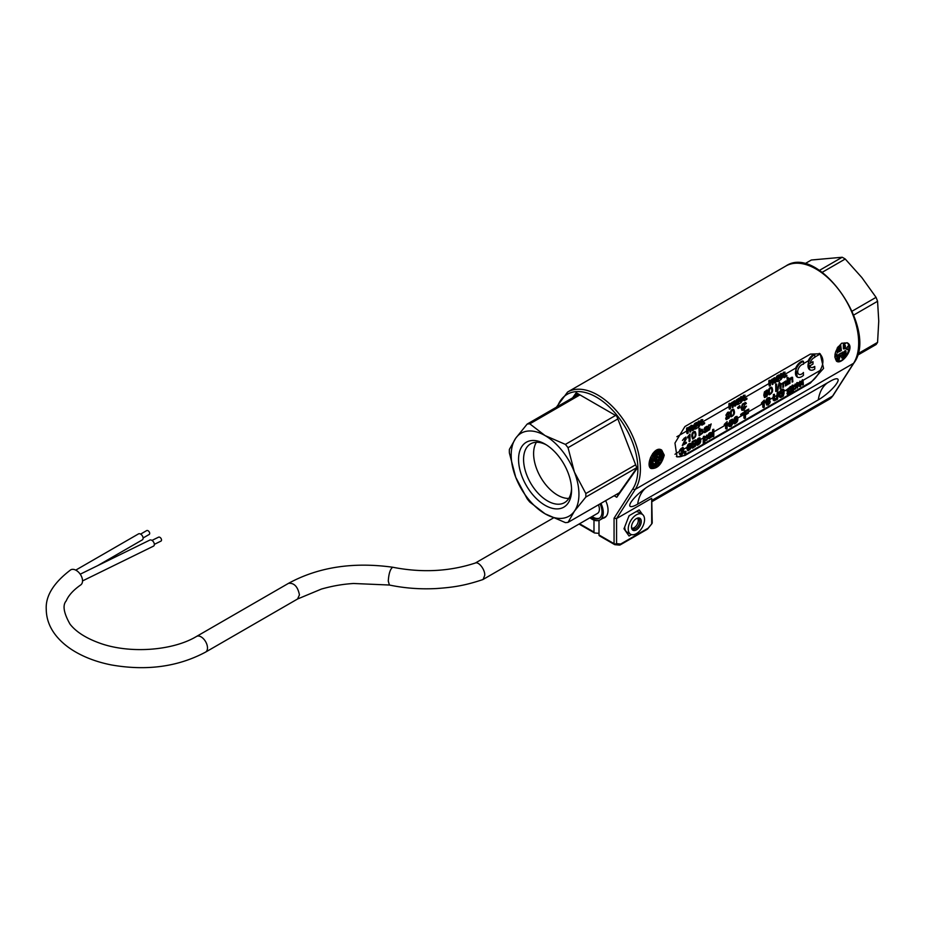 <?xml version="1.0" encoding="UTF-8"?>
<svg xmlns="http://www.w3.org/2000/svg" width="925" height="925" viewBox="0 0 925 925"><rect width="100%" height="100%" fill="white"/><g stroke="black" fill="none" stroke-linecap="round" stroke-linejoin="round"><path stroke-width="1.39" d="M589.93 517.757A15.968 9.215 -120 0 0 599.967 519.954A15.968 9.215 -120 0 0 600.949 503.373M602.788 518.324A16.326 9.423 -120 0 0 604.661 517.653A16.326 9.423 -120 0 0 605.644 500.668M616.663 494.308L618.224 495.21M614.154 495.754L616.778 497.268L637.059 468.42L616.778 416.146L576.217 392.732L572.633 397.831M577.281 393.345L575.142 396.386M591.04 517.121A14.187 8.198 -120 0 0 599.076 518.416A14.187 8.198 -120 0 0 600.048 503.894M599.562 518.104A14.187 8.198 60 0 1 592.046 516.543M579.559 523.747L593.989 532.072L593.989 520.116M593.989 532.072A1.769 1.029 120 0 0 594.359 532.893A1.769 1.029 120 0 0 594.613 532.973L598.718 533.332A1.769 1.029 120 0 0 599.007 533.309M652.218 500.217L832.581 396.073A1.769 1.387 32.6 0 0 832.974 395.715L829.332 399.242A26.605 15.367 -120 0 0 832.581 396.073L853.555 363.317L635.29 489.337A1.769 1.387 32.6 0 1 632.931 488.735L614.061 518.208L616.57 518.567L635.29 489.337A60.322 34.826 -120 0 0 623.23 419.488A60.322 34.826 -120 0 0 567.592 392.038L556.376 407.22M614.686 544.559A1.769 1.399 -84.9 0 0 616.57 543.669A1.769 1.029 180 0 1 614.061 543.669A1.769 1.029 120 0 0 614.431 544.478A1.769 1.029 120 0 0 614.686 544.559M620.675 544.027A1.769 1.399 95.1 0 1 619.253 545.068A1.769 1.769 0 0 0 620.305 544.837A1.769 1.029 -120 0 0 620.675 544.027L647.593 528.487A1.769 1.029 60 0 1 647.222 529.297A1.769 1.769 0 0 0 647.72 528.869L651.824 523.77A1.769 1.769 0 0 0 652.218 522.66A1.769 1.029 180 0 1 651.697 523.388L651.697 498.286L616.57 518.567L616.57 543.669L620.675 544.027M647.535 528.903L651.824 523.77M652.218 522.66L651.697 498.286M631.497 534.592L629.058 536.003L623.993 528.788L629.058 515.722L639.198 509.86L642.378 514.393M642.158 514.254A11.528 6.66 120 0 0 633.267 517.341A11.528 6.66 120 0 0 628.237 528.938A11.528 6.66 120 0 0 630.619 534.222A11.528 6.66 120 0 0 642.158 527.562A11.528 6.66 120 0 0 642.158 514.254L638.643 512.219A11.528 6.66 120 0 0 636.018 511.71M629.74 515.329A11.528 6.66 120 0 0 628.792 516.416M624.722 526.903A11.528 6.66 120 0 0 624.722 526.915A11.528 6.66 120 0 0 627.115 532.199L630.619 534.222M641.279 521.411A6.914 3.989 -60 0 1 636.388 529.886A6.914 3.989 -60 0 1 631.497 527.065A6.914 3.989 -60 0 1 636.388 518.59A6.914 3.989 -60 0 1 641.279 521.411M635.995 518.832A5.851 3.376 -60 0 1 638.562 518.728A5.851 3.376 -60 0 1 639.776 521.411A5.851 3.376 -60 0 1 637.221 527.296A5.851 3.376 -60 0 1 632.712 528.869A5.851 3.376 -60 0 1 631.509 526.602M632.053 528.268A5.851 3.376 120 0 0 637.059 524.625A5.851 3.376 120 0 0 637.718 518.462M599.631 535.864A1.769 1.029 -60 0 1 599.377 535.783A1.769 1.029 -60 0 1 599.007 534.974L599.007 520.393M637.66 504.16L818.301 399.866A17.737 4.151 -39.8 0 0 837.09 382.858A17.737 4.151 -39.8 0 0 832.442 380.071A17.737 4.151 -39.8 0 0 830.211 381.25L649.57 485.544A17.737 4.151 -39.8 0 0 631.879 500.934A17.737 4.151 -39.8 0 0 631.59 501.327A17.737 4.151 -39.8 0 0 637.66 504.16A53.222 30.733 -120 0 1 645.581 488.123M827.586 382.777A53.222 30.733 -120 0 0 818.301 399.866M841.704 343.221C834.917 350.089 833.252 356.125 836.72 361.317C842.143 365.19 855.66 346.944 847.358 342.886L841.704 343.221M664.243 455.135L661.699 450.07C654.044 444.913 644.991 465.749 651.061 468.512C657.282 468.917 661.676 464.466 664.243 455.135M810.381 383.077L823.574 368.404L820.197 353.778L810.381 354.102L684.928 426.529L674.961 443.063L677.019 456.927L684.928 455.505L810.381 383.077L809.757 382.719A17.737 10.244 120 0 0 820.082 370.497C823.84 363.803 823.84 358.31 820.082 354.044A17.737 10.244 120 0 0 819.319 353.338M676.36 456.453A17.737 10.244 120 0 0 684.315 455.135L703.902 443.827M685.136 453.863L685.61 452.579L684.431 452.383L684.431 451.412L686.038 451.354L685.332 454.117L684.384 453.423L684.858 452.14M685.332 454.117L684.384 453.423M803.189 380.244L820.082 370.497M802.599 385.031L802.518 381.135L801.802 381.042L800.715 383.17L800.715 386.118L799.963 386.558L799.963 383.251L799.177 382.568L797.327 388.072L797.327 382.996L797.997 382.615L797.997 383.32L802.993 380.036L803.351 384.603L801.848 384.603L801.836 381.031M799.963 386.558L799.212 386.118L799.2 382.626M797.327 388.072L796.575 387.644L796.575 384.06A57.662 33.288 -120 0 0 796.783 382.684L797.997 382.615M795.939 384.43L796.575 384.06M792.563 392.767L791.812 392.327L791.812 386.812A57.662 33.288 -120 0 0 792.02 385.436L792.702 385.043L793.245 386.026L795.546 384.257L796.437 386.014L795.465 388.916L793.315 389.853L793.315 392.327L792.563 392.767L792.563 385.748L793.245 385.355M786.921 393.622L788.401 393.749C789.707 394.328 790.47 393.483 790.69 391.252L788.169 392.79L787.753 389.703L791.442 386.396C792.517 389.02 790.308 397.403 787.672 394.062L788.042 394.963L786.921 393.622L788.597 394.142M788.308 393.703L789.719 392.454M788.169 392.79L787.279 392.258L786.897 389.645L782.804 392.015L783.521 392.454M779.474 396.964L778.815 395.657L779.567 395.137L781.186 396.478L783.452 394.79L783.394 393.564L780.654 394.038L779.798 393.009L781.937 389.841L783.926 389.668L784.227 390.604L782.897 390.789M780.434 396.039L782.18 395.079L782.862 393.518M778.48 394.512L779.844 393.726M774.248 400.826L773.658 394.732L774.468 394.27L774.618 399.577L776.017 399.669L777.289 398.467L777.671 392.42L778.48 391.957L777.509 399.242L774.248 400.826L773.138 399.97L772.907 397.727L769.23 399.854M766.883 405.127L765.426 402.051L764.281 402.71M747.978 412.122L762.027 404.005L764.281 400.12L764.281 407.15L763.53 407.59L762.778 407.15L762.778 403.578A57.662 33.288 -120 0 0 762.859 403.057M763.53 407.59L763.53 402.109L762.778 403.578M744.671 418.482L743.908 418.042L743.908 414.469A57.662 33.288 -120 0 0 744.324 411.278L748.799 409.093L748.799 409.925L745.469 411.845L745.469 414.007L748.348 412.342L748.348 413.174L745.469 414.839L745.469 418.019L744.671 418.482L744.671 411.475L748.799 409.093M737.745 418.031L743.908 414.469M734.485 423.881L733.791 421.303C733.837 418.135 734.924 416.504 737.052 416.412C738.612 419.823 737.757 422.309 734.485 423.881L732.623 420.991M729.548 426.679L729.744 420.586L732.357 419.141L732.797 420.135L731.895 422.054L733.051 423.176L731.039 426.471L728.796 426.252L728.264 425.049L728.958 423.107L727.108 424.17M713.811 431.848L724.842 425.477L727.108 421.592L727.108 428.622L725.605 428.622L725.605 425.038A57.662 33.288 -120 0 0 725.686 424.517M724.865 425.465L725.605 425.038M713.059 436.727L712.308 436.299L712.308 432.715A57.662 33.288 -120 0 0 712.516 431.339L713.811 431.212L713.811 436.288L713.059 436.727L712.516 431.339M709.949 434.079L711.267 434.126L710.296 433.848L709.429 435.305L711.88 435.016L711.949 436.681L709.059 438.739L707.868 437.502M709.371 434.831L711.88 435.016M707.729 437.421L708.457 436.866L709.567 437.872L711.14 436.982L711.279 435.987L709.255 436.357L708.608 435.571L710.238 433.166L711.753 432.935L711.267 434.126M709.232 437.421L710.62 436.045M708.908 436.288L707.382 435.559M704.006 443.884L703.254 443.457L703.254 437.941A57.662 33.288 -120 0 0 703.462 436.565L704.145 436.172L704.688 437.143L707.255 435.478L707.879 437.143L706.92 440.046L704.757 440.982L704.757 443.457L704.006 443.884L704.006 436.877L704.688 436.484M700.63 439.456L703.254 437.941M696.675 444.902L695.924 442.173L695.045 442.682M692.443 448.128L691.16 446.671L691.946 446.151L693.877 447.203L695.172 444.752L694.802 443.792L693.877 443.931L692.062 445.549L692.652 441.607L695.681 439.849L695.681 440.67L693.241 442.081L692.918 444.15L695.427 442.902L695.484 446.139L692.524 448.163L691.16 446.671M692.779 446.914L694.051 445.769L694.34 443.734M692.062 445.549L691.31 445.11L692.305 441.398L695.681 439.849M687.853 450.799L687.159 448.232C687.159 445.226 688.246 443.595 690.42 443.329C691.981 446.74 691.137 449.226 687.853 450.799L686.408 447.665L683.552 449.319M679.806 454.545L679.274 453.516L680.025 452.972L681.205 454.198L682.87 453.146L682.893 451.111L681.505 451.631L681.586 450.833C683.193 447.943 682.951 447.746 680.858 450.255L679.586 450.232L682.904 447.261M680.881 453.793L682.43 451.065M681.505 451.631L680.835 450.394M674.984 454.267L680.904 450.44L681.586 450.833C683.193 447.943 682.951 447.746 680.858 450.255M704.757 443.329L788.412 395.033M790.459 393.853L792.459 392.697M793.315 392.212L809.757 382.719M676.903 436.704L686.616 431.096L686.616 428.125L687.287 427.743L688.038 428.888L692.004 425.778L693.022 425.604L693.38 426.691L693.38 430.16L692.154 430.322L691.865 426.598M687.287 428.46L689.622 426.691L690.628 427.454M689.946 426.876L691.253 425.338L693.022 425.604M693.38 427.188L694.444 425.939M695.184 425.338L696.606 423.858M694.363 425.974L696.375 423.257L698.051 423.407L698.329 427.304L695.762 428.899L694.629 429.142L694.386 427.558L697.346 424.656C696.814 423.349 696.062 423.685 695.103 425.662L693.611 425.535L694.606 423.581L696.548 422.436L697.277 422.875M698.097 424.471L699.612 423.06L698.121 421.488L699.046 420.944L700.792 422.563L702.803 419.649L701.289 422.968L702.896 424.667L701.52 424.922M700.04 422.124L701.127 419.742L702.803 419.649M701.497 422.505L728.935 406.665L728.935 403.693L729.605 403.3L730.357 404.456L735.352 401.172L735.699 405.728L734.485 405.89L734.184 402.167M729.605 404.017L732.195 402.583M732.265 402.444L734.589 400.745L735.352 401.172M735.699 402.757L736.763 401.508M737.503 400.907L738.925 399.427M736.682 401.542L738.693 398.825L740.382 398.964L740.647 402.872L738.092 404.456L736.936 404.699L736.705 403.127L739.676 400.224C739.133 398.918 738.381 399.253 737.422 401.23L735.93 401.103L736.265 400.051L739.329 398.051M740.416 400.039L741.942 398.629L740.439 397.045L741.364 396.513L743.122 398.12L745.122 395.218L743.607 398.525L745.215 400.236L743.839 400.49M742.37 397.692L743.446 395.31L745.122 395.218M743.816 398.074L768.883 383.597L768.883 380.626L769.554 380.233L770.305 381.389L775.3 378.105L775.659 382.661L774.433 382.823L774.144 379.088M769.554 380.95L772.155 379.516M772.213 379.377L774.549 377.678L775.3 378.105M775.659 379.689L776.711 378.441M777.462 377.839L778.873 376.359M776.642 378.464L778.653 375.758L780.33 375.897L780.596 379.805L778.041 381.389L776.884 381.632L776.665 380.059L779.625 377.157C779.081 375.851 778.33 376.186 777.382 378.163L775.89 378.036L776.884 376.082L778.827 374.937L779.555 375.377M780.365 376.972L781.891 375.562L780.388 373.978L781.313 373.446L783.07 375.064L785.071 372.151L783.567 375.469L785.175 377.169L783.787 377.423M782.319 374.625L783.406 372.243L785.071 372.151M783.776 375.007L795.673 368.127A8.868 5.122 120 0 1 802.727 360.993L803.478 361.421A8.868 5.122 120 0 0 796.332 368.809A8.868 5.122 120 0 0 797.292 377.076A8.868 5.122 120 0 0 803.478 375.33L803.362 372.474M803.478 363.629L808.219 360.889A8.868 5.122 -60 0 1 814.012 354.206L814.763 354.645L814.763 357.42A5.677 3.272 120 0 0 810.022 363.444L813.006 361.721L810.15 362.901M814.763 357.108L820.082 354.044M799.755 381.227L800.599 381.886M791.442 386.396L790.759 386.789M790.216 386.477A57.662 33.288 -120 0 1 790.135 387.043L786.897 389.645M783.452 391.113L783.024 390.373L781.972 390.651L780.584 392.501L784.157 392.709L783.336 396.004L780.769 397.472L778.815 395.657M783.683 390.281C783.972 386.407 776.861 393.287 780.064 393.599M773.658 394.732L772.907 397.727M778.48 391.957L777.335 392.223L776.538 398.039L774.595 399.507M774.468 394.27L773.323 394.536M774.468 396.825L776.919 395.414M769.6 398.201C767.935 396.952 766.548 398.236 765.426 402.051M769.161 399.889L770.224 401.462L769.97 402.826L768.305 404.953L766.767 405.046L766.178 402.78L766.837 399.45L768.374 397.762L769.565 397.542L770.109 398.502L768.837 398.698M769.057 398.409L769.369 398.999C767.993 398.178 767.183 399.184 766.929 402.017L768.409 400.236L769.658 400.109M737.052 416.423L733.039 420.748M732.357 419.141L728.958 422.586L729.605 422.979M711.29 433.154C710.308 432.044 709.163 432.761 707.856 435.282M696.675 442.728C696.722 439.56 697.808 437.93 699.947 437.849C701.497 441.26 700.641 443.746 697.369 445.307L696.675 442.728M699.936 437.849L695.924 442.173M690.42 443.341L686.408 447.665M680.106 450.533L680.731 448.833L682.858 447.376L683.725 448.452L682.893 450.359L684.038 451.423L681.968 454.799L680.627 455.019L679.274 453.516M775.948 379.516L776.884 381.632M779.44 376.325L779.625 377.157L778.873 376.718M774.907 383.1L774.688 379.03L773.335 379.921L773.022 384.187L772.271 384.615L771.508 380.614M773.022 381.216L774.156 380.557M772.271 384.615L772.271 381.32L771.485 380.626L770.513 381.944L770.386 385.702L769.172 385.864A57.662 33.288 -120 0 0 768.883 383.597M770.398 382.73L771.519 382.083M735.999 402.583L736.936 404.699M739.491 399.392L739.676 400.224L738.925 399.785M734.947 406.167L734.739 402.097L733.375 402.988L733.074 407.254L732.322 407.682L731.559 403.682M733.074 404.283L734.196 403.624M732.322 407.682L732.322 404.387L731.536 403.693L730.553 405.011L730.438 408.769L729.212 408.931A57.662 33.288 -120 0 0 728.935 406.665M730.449 405.797L731.571 405.15M693.681 427.015L694.108 428.818M697.173 423.823L697.346 424.656L696.594 424.217M692.628 430.599L692.42 426.529L691.056 427.419L690.744 431.686L689.992 432.114L689.229 428.113M690.744 428.714L691.877 428.055M689.992 432.114L689.992 428.818L689.218 428.125L688.235 429.443L688.119 433.201L686.893 433.363A57.662 33.288 -120 0 0 686.616 431.096M688.119 430.229L689.241 429.582M803.478 372.544A5.677 3.272 -60 0 1 798.888 374.301A5.677 3.272 -60 0 1 798.46 368.589A5.677 3.272 -60 0 1 803.478 364.207L803.478 361.421M797.292 377.076L795.673 368.127M808.219 360.889L809.837 369.827A8.868 5.122 -60 0 1 808.577 362.403A8.868 5.122 -60 0 1 814.763 354.645M813.006 361.721L813.006 364.034L809.988 365.78A5.677 3.272 120 0 0 811.052 367.364A5.677 3.272 120 0 0 814.763 366.462L814.763 369.075A8.868 5.122 -60 0 1 809.837 369.827M814.763 366.462L812.555 367.491M687.368 433.64L687.368 428.564L688.038 428.171M695.218 428.252L697.346 425.327L695.184 428.229M731.952 402.271L732.947 403.022M729.686 409.208L729.686 404.121L730.357 403.739M737.583 403.843L739.665 400.895L737.583 403.843M771.901 379.192L772.907 379.944M769.635 386.141L769.635 381.054L770.305 380.672M777.543 380.776L779.625 377.828L777.451 380.73M680.025 453.955L680.777 453.4M687.934 447.781L688.443 449.989C690.501 448.602 690.975 446.648 689.865 444.15C688.443 444.37 687.807 445.572 687.934 447.781M688.131 449.608L689.622 445.815L687.969 446.763M691.912 447.099L692.698 446.578M697.45 442.289L697.959 444.509C700.017 443.098 700.491 441.144 699.381 438.658C697.959 438.878 697.311 440.08 697.45 442.289M697.647 444.116L699.15 440.312L697.485 441.271M704.688 439.051L705.07 440.312C706.92 439.757 707.44 438.415 706.654 436.276L704.688 439.051M704.815 439.965L705.59 436.6M708.481 437.86L709.209 437.305M729.79 425.038L730.114 425.858C731.86 425.535 732.473 424.529 731.941 422.829L729.79 425.038M730.033 421.673L730.311 422.32L731.744 419.95L730.033 421.673M729.86 425.488L731.455 422.748M734.566 420.852L735.074 423.072C737.132 421.673 737.607 419.73 736.497 417.233C735.074 417.441 734.427 418.655 734.566 420.852M734.762 422.69L736.254 418.886L734.6 419.846M767.045 403.3L767.461 404.329C769.161 403.89 769.704 402.78 769.103 401.011L767.045 403.3M767.16 403.959L768.617 400.941M779.567 396.085L780.33 395.565M788.297 390.662L788.678 391.934C790.574 391.344 791.129 390.049 790.343 388.061L788.297 390.662M788.424 391.576L789.869 387.98M793.245 387.922L793.627 389.182C795.477 388.627 795.997 387.286 795.211 385.147L793.245 387.922M793.372 388.835L794.136 385.471M687.368 428.564L686.616 428.125M701.982 425.199L700.861 423.893L698.745 427.072L700.375 423.5L698.872 421.916L699.797 421.384M698.745 427.072L699.288 423.777M701.878 420.181L701.127 419.742M698.872 421.916L698.121 421.488M700.375 423.5L699.612 423.06M729.686 404.121L728.935 403.693M744.313 400.768L743.18 399.461L741.064 402.641L742.694 399.068L741.191 397.484L742.116 396.952M741.064 402.641L741.607 399.346M744.197 395.75L743.446 395.31M741.191 397.484L740.439 397.045M742.694 399.068L741.942 398.629M769.635 381.054L768.883 380.626M784.261 377.701L783.128 376.394L781.012 379.574L782.643 376.001L781.139 374.417L782.076 373.885M781.012 379.574L781.567 376.278M784.157 372.671L783.406 372.243M781.139 374.417L780.388 373.978M782.643 376.001L781.891 375.562M685.182 452.822L686.038 451.354M685.182 451.839L684.431 451.412M713.059 431.651L713.811 431.212M726.356 429.05L726.356 423.569L724.853 425.477L724.229 425.118A57.662 33.288 -120 0 0 724.333 424.344L727.108 421.592M748.348 412.342L745.469 413.209M762.027 404.017L761.402 403.647A57.662 33.288 -120 0 0 761.518 402.884L764.281 400.12M662.982 454.464A10.649 6.151 120 0 0 662.982 454.418A10.649 6.151 120 0 0 662.855 452.88M662.809 452.672A10.649 6.151 120 0 0 661.202 449.828M650.657 468.223A10.649 6.151 120 0 0 656.068 467.067M656.461 466.79A10.649 6.151 120 0 0 658.889 464.523M660.149 462.858A10.649 6.151 120 0 0 661.491 460.465M662.069 459.112A10.649 6.151 120 0 0 662.543 457.586M658.843 453.759L660.092 454.684L661.352 451.77A1.133 0.659 120 0 0 662.046 451.585L661.04 451.007A1.133 0.659 -60 0 1 660.797 451.157M651.986 461.297A1.075 0.624 -60 0 1 651.443 463.124L650.425 463.703A1.075 0.624 -60 0 1 650.425 461.945L650.726 462.951A1.075 0.624 -60 0 1 651.986 461.297L650.98 460.719A1.075 0.624 120 0 0 649.789 461.575M650.425 461.945L649.419 461.367A1.075 0.624 120 0 0 649.408 461.378M662.161 459.17A1.133 0.659 120 0 0 662.346 459.864L662.092 460.523L659.895 460.326L662.161 459.17L660.866 458.569M658.82 463.309L658.924 462.627L657.929 463.194L659.247 461.54L658.681 463.876L657.721 463.321A1.075 0.624 120 0 0 657.929 463.992L658.797 464.489L658.681 463.876C659.213 464.778 659.687 464.419 660.115 462.801L659.305 463.136M654.819 464.454A1.075 0.624 120 0 0 654.888 465.472A1.075 0.624 120 0 0 654.923 466.663L655.663 467.09L655.779 465.992C655.559 467.495 655.975 467.414 657.051 465.761L656.322 465.934A60.322 34.826 60 0 0 656.38 465.379L657.051 465.761M652.345 465.599L651.616 467.483L652.495 467.992L653.894 464.778L654.738 465.541L652.495 467.992M652.287 465.171L653.166 466.073M654.333 464.824L652.877 464.234M649.385 465.818L650.957 467.206L650.691 465.668L649.327 465.541M650.923 463.413A1.075 0.624 120 0 0 650.726 463.622L650.506 463.899A1.075 0.624 120 0 0 650.391 465.402L650.344 465.46M650.691 465.668L651.397 465.98A1.075 0.624 -60 0 1 651.512 464.477L651.732 464.2A1.075 0.624 -60 0 1 652.657 463.807L651.651 463.228A1.075 0.624 120 0 0 651.304 463.205M650.876 459.205A4.151 2.393 120 0 0 650.946 459.251L651.952 459.829A4.151 2.393 -60 0 1 651.142 458.522L651.397 457.875A4.151 2.393 120 0 0 652.206 459.17A4.151 2.393 120 0 0 652.657 459.343L652.391 459.991A4.151 2.393 -60 0 1 651.952 459.829M653.848 454.036L652.981 453.528A1.075 0.624 120 0 0 652.726 453.481M652.183 455.574A1.075 0.624 120 0 0 652.414 456.129L653.408 456.707A1.075 0.624 -60 0 1 653.2 456.025A1.075 0.624 -60 0 1 652.981 456.013L654.669 455.042A1.075 0.624 -60 0 1 653.408 456.707M655.652 453.967L656.669 453.377L654.692 453.412A1.075 0.624 120 0 0 654.923 453.909L655.918 454.487A1.075 0.624 -60 0 1 655.813 454.383L654.692 453.412M657.051 451.828L655.998 450.857A1.075 0.624 120 0 0 654.923 452.73L656.634 453.007C655.282 452.209 655.409 451.816 657.051 451.828A60.322 34.826 60 0 1 657.178 453.077L657.108 453.632A1.075 0.624 -60 0 1 655.918 454.487M657.617 451.423L657.143 452.66M659.467 450.463L658.195 449.943A1.133 0.659 -60 0 1 657.502 450.556L658.126 451.724L659.467 450.463L658.831 452.637L658.242 452.972L658.126 451.724M660.219 451.839L659.386 453.238L660.797 451.504L659.606 450.105A1.075 0.624 120 0 0 659.005 450.197M655.478 454.233A5.538 3.191 120 0 0 655.455 454.244A5.538 3.191 120 0 0 654.553 454.892M653.096 456.522A5.538 3.191 120 0 0 651.905 458.916M651.697 459.679A5.538 3.191 120 0 0 651.547 461.043M651.894 462.685A5.538 3.191 120 0 0 652.692 463.552L653.859 464.223C656.958 466.397 663.422 456.592 659.386 454.637L656.53 454.857C652.853 458.349 651.963 461.471 653.859 464.223M659.386 454.637L658.23 453.967A5.538 3.191 120 0 0 657.074 453.712M656.53 454.892C652.877 458.361 651.986 461.459 653.871 464.2C656.958 466.362 663.375 456.603 659.375 454.672L656.53 454.892M658.716 454.429A5.504 3.18 -60 0 1 659.328 456.95M659.016 458.522A5.504 3.18 -60 0 1 657.733 461.089M657.062 461.933A5.504 3.18 -60 0 1 653.385 463.76M657.397 457.135L653.143 459.644L654.125 460.234L658.403 457.135L659.964 457.32L658.403 459.297L654.125 461.136L654.125 460.234M659.964 457.32L657.733 456.603M654.183 457.308L655.189 458.418L656.715 456.95L657.224 456.071L656.218 455.482L654.241 457.216M654.183 461.101L655.189 461.436A4.151 2.393 -60 0 1 657.074 461.332A4.151 2.393 -60 0 1 657.224 461.436L657.224 462.026A4.151 2.393 120 0 0 657.074 461.922A4.151 2.393 120 0 0 655.189 462.026M656.912 461.251L656.218 460.858A4.151 2.393 120 0 0 656.068 460.754A4.151 2.393 120 0 0 655.108 460.569M656.218 459.933L656.218 460.847M656.947 459.517L657.733 459.968M656.438 459.806L657.224 460.257M654.391 460.985L655.189 461.436M654.206 457.262L655.189 457.829M657.733 456.36L657.224 456.071A1.133 0.659 120 0 0 657.733 456.36L655.189 458.418M655.709 455.782L656.715 456.36M655.709 456.372L656.715 456.95M657.733 456.753L658.403 457.135M657.397 457.193L658.403 457.771M659.964 455.123L660.704 455.551L661.965 452.637A1.133 0.659 120 0 0 662.658 452.452L660.704 455.551M659.444 454.614L660.45 455.192M660.23 452.984A1.075 0.624 -60 0 1 658.901 452.868L659.34 451.516L660.797 451.504A1.075 0.624 -60 0 1 660.739 451.678L660.23 452.984M659.629 452.175L659.039 452.522M658.831 452.637L658.369 453.84L658.242 452.972M657.178 453.366L657.929 453.805M658.195 449.943L658.982 450.394M657.502 450.556L658.322 451.03M657.108 453.632L655.813 454.383M656.241 451.955L656.137 452.591L656.241 451.955M651.905 455.401L652.981 456.013C652.692 454.221 653.073 453.805 654.137 454.765L653.848 454.025M653.339 454.695L653.223 455.32L653.339 454.695M653.952 455.482L653.778 456.083L653.952 455.482M651.836 458.869L652.657 459.343M650.541 457.378L651.397 457.875M649.35 465.691L650.252 466.212M652.657 463.807A1.075 0.624 -60 0 1 652.495 465.287L652.298 464.431L651.767 464.836L652.056 465.842L650.957 467.206M651.755 464.859L652.495 465.287M650.391 465.402L651.316 465.922M654.68 465.703L653.917 466.142M653.79 466.212L653.212 466.558M652.888 464.2L653.894 464.778M652.726 464.917L653.64 465.437M652.692 464.998L653.42 465.414M654.888 465.472L655.779 465.992L655.813 465.055A1.075 0.624 -60 0 1 657.108 464.292L655.813 465.055M657.108 464.292L656.16 465.252M657.536 463.182L658.184 463.552M660.797 458.603L661.722 459.135M660.462 459.205L661.468 459.783M660.462 458.511L660.716 456.881L662.335 457.054L662.497 455.852A1.075 0.624 -60 0 1 661.999 457.69L661.225 457.366L660.716 458.65M661.56 456.198L662.242 456.592M660.577 456.603L662.751 454.325A1.133 0.659 120 0 0 663.26 454.626L660.716 456.684M662.022 453.909L663.26 454.626M661.387 454.718L662.242 455.204M651.443 461.945L651.269 462.546L651.443 461.945M659.097 453.897L659.837 454.325M662.046 451.585L660.092 454.684M660.496 452.29L661.167 452.683M836.42 361.12A10.649 6.151 120 0 0 846.71 354.761A10.649 6.151 120 0 0 846.999 342.701M847.913 346.204L845.982 349.049L847.913 349.673L846.641 348.679L847.913 346.204M834.859 357.189L836.755 354.379L835.125 353.859M835.021 354.414L836.096 354.761L834.847 356.611M841.368 350.563L840.698 345.141L840.027 345.534L839.357 351.72L840.628 349.823L840.767 350.91L841.368 350.563L840.258 345.395M838.154 346.609L838.154 346.609A1.7 0.983 120 0 1 839.01 346.528A1.7 0.983 120 0 1 839.264 347.892A1.7 0.983 120 0 1 838.154 349.396L837.657 349.107A1.7 0.983 120 0 0 838.721 346.447M837.148 348.193L837.148 352.992L837.957 352.529L838.154 349.396M845.381 347.095L845.381 345.927A1.422 0.821 120 0 0 845.092 345.279A1.422 0.821 120 0 0 844.039 345.615L844.039 344.389L845.381 343.614A1.422 0.821 120 0 0 845.092 342.967A1.422 0.821 120 0 0 843.993 343.348A1.422 0.821 120 0 0 843.369 344.771L843.369 348.251A1.422 0.821 120 0 0 843.669 348.898A1.422 0.821 120 0 0 844.768 348.517A1.422 0.821 120 0 0 845.381 347.095L844.883 345.638A1.422 0.821 120 0 0 844.791 345.21M841.172 356.079L841.172 355.304L839.831 356.079L839.831 354.541L841.172 352.992L839.16 354.148L839.16 359.941L839.831 356.853L841.172 356.079L840.663 355.605M838.755 359.016L838.755 357.281L837.749 357.859L838.085 359.409L837.426 359.79L837.426 356.31L838.755 355.547A1.422 0.821 120 0 0 838.466 354.888A1.422 0.821 120 0 0 837.368 355.269A1.422 0.821 120 0 0 836.755 356.703L836.755 360.172A1.422 0.821 120 0 0 837.044 360.831A1.422 0.821 120 0 0 838.143 360.449A1.422 0.821 120 0 0 838.755 359.016L838.258 357.57M843.577 352.76A1.422 0.821 120 0 0 843.276 352.113A1.422 0.821 120 0 0 842.189 352.494A1.422 0.821 120 0 0 841.565 353.917L842.906 353.142L842.236 354.888L842.906 356.622L841.565 357.397A1.422 0.821 120 0 0 841.866 358.044A1.422 0.821 120 0 0 842.952 357.663A1.422 0.821 120 0 0 843.577 356.241L843.577 355.269A1.422 0.821 120 0 0 843.322 354.645A1.422 0.821 120 0 0 843.577 353.72L843.068 352.471A1.422 0.821 120 0 0 842.987 352.043M845.982 354.842L845.982 351.373A1.422 0.821 120 0 0 845.693 350.725A1.422 0.821 120 0 0 844.594 351.095A1.422 0.821 120 0 0 843.982 352.529L843.982 356.009A1.422 0.821 120 0 0 844.271 356.657A1.422 0.821 120 0 0 845.369 356.275A1.422 0.821 120 0 0 845.982 354.842L845.485 351.084A1.422 0.821 120 0 0 845.392 350.656M844.479 355.524L844.155 351.778M844.062 356.426A1.422 0.821 120 0 0 845.045 355.767M845.311 355.304A1.422 0.821 120 0 0 845.485 354.553M845.311 351.754L844.745 355.836L844.641 352.147L845.311 351.754M841.657 357.825A1.422 0.821 120 0 0 842.629 357.166M842.895 356.692A1.422 0.821 120 0 0 843.068 355.952L843.068 354.98A1.422 0.821 120 0 0 842.848 354.379L843.322 354.645M842.895 354.183A1.422 0.821 120 0 0 843.068 353.431L843.068 352.471M837.252 359.698L836.928 355.952M837.923 355.674L838.258 355.246A1.422 0.821 120 0 0 838.166 354.83M836.836 360.6A1.422 0.821 120 0 0 837.819 359.941M838.085 359.478A1.422 0.821 120 0 0 838.258 358.727M839.831 356.079L839.322 354.252L840.663 353.281M839.16 359.363L839.322 356.564L840.663 355.79M844.039 345.615L843.542 344.019M843.878 347.765L843.542 346.413L844.375 346.123M844.109 343.487L844.883 343.325A1.422 0.821 120 0 0 844.791 342.897M843.461 348.679A1.422 0.821 120 0 0 844.444 348.008M844.71 347.546A1.422 0.821 120 0 0 844.883 346.794M844.71 346.32L844.143 348.078L844.71 346.32M837.957 348.586L838.443 347.511L837.957 348.586L837.449 347.673M837.148 352.413L837.657 349.107M840.189 349.315L840.362 347.661M839.958 351.373L839.599 349.847L840.628 349.823M835.044 354.287L836.096 354.761M846.051 348.945L847.404 348.922M857.833 353.778L877.571 342.377L878.75 321.148L877.571 301.284L853.763 315.032M852.191 311.135L876.056 297.353A54.112 31.242 60 0 1 877.571 301.284M822.163 272.332L845.23 259.012L861.811 277.512L876.056 297.353M819.377 270.424L842.178 257.254A54.112 31.242 60 0 1 845.23 259.012M804.623 263.891L811.352 260.006L842.178 257.254M857.406 355.316L876.056 344.551A54.112 31.242 60 0 0 877.571 342.377M598.44 504.83A9.053 5.226 60 0 1 599.388 509.247A9.053 5.226 60 0 1 597.515 513.387L483.07 579.455L484.723 575.442C485.278 570.147 479.081 561.614 475.519 562.967C449.469 571.534 421.869 572.968 392.709 567.233L392.686 567.233C390.211 569.06 388.754 573.685 388.28 581.108L389.402 585.028L353.512 583.49C345.938 583.999 335.833 585.016 321.438 589.052L297.572 598.995L205.616 652.09C178.039 666.809 146.636 671.099 111.428 664.948C97.507 662.196 85.262 657.698 74.694 651.443C66.82 646.772 60.426 641.268 55.5 634.955C49.453 627.127 46.366 618.605 46.25 609.39C45.441 596.047 53.546 582.9 70.554 569.962A9.053 5.631 -124.2 0 1 80.29 574.286A9.053 5.631 -124.2 0 1 80.718 584.935C73.376 590.069 68.531 595.399 66.195 600.926C62.403 605.204 63.686 612.963 70.057 624.19C76 631.775 85.771 638.053 99.391 643.014C129.211 653.998 172.686 650.865 196.562 636.423A9.053 5.226 60 0 1 203.535 638.84A9.053 5.226 60 0 1 207.489 647.951A9.053 5.226 60 0 1 205.616 652.09M82.533 580.923L153.469 546.155A3.55 2.208 -124.2 0 0 154.163 543.31A3.55 2.208 -124.2 0 0 151.642 540.223A3.55 2.208 -124.2 0 0 149.827 540.084L80.221 574.194M154.348 544.351L160.95 541.113A2.301 1.434 -124.2 0 0 161.517 540.003A2.301 1.434 -124.2 0 0 160.476 537.772A2.301 1.434 -124.2 0 0 158.58 537.171L151.977 540.408M97.68 565.637L142.311 539.876A3.55 2.208 -124.2 0 0 142.901 536.997A3.55 2.208 -124.2 0 0 140.403 533.991A3.55 2.208 -124.2 0 0 138.496 533.898L75.746 570.124M143.097 537.98L149.168 534.477A2.301 1.434 -124.2 0 0 149.688 533.401A2.301 1.434 -124.2 0 0 148.601 531.123A2.301 1.434 -124.2 0 0 146.693 530.592L140.623 534.095M743.076 412.666L740.624 414.481L740.844 415.163L741.411 415.487L741.087 414.747L743.076 412.666C743.573 414.215 743.029 415.163 741.411 415.487M712.632 430.449A57.662 33.288 -120 0 0 712.724 429.524L713.811 429.292L713.811 430.264L712.632 430.449M789.037 383.667A57.662 33.288 -120 0 0 789.071 378.603L789.73 378.209L789.904 379.03L791.326 377.388L792.563 377.273L792.841 381.701L792.089 382.129L792.008 378.313L791.164 378.221L789.985 380.58L789.985 383.343L789.037 383.667M787.129 384.765A57.662 33.288 -120 0 0 787.163 379.701L788.088 379.366L788.088 384.442L787.129 384.765M787.106 378.73A57.662 33.288 -120 0 0 787.048 377.712L788.088 377.446L788.088 378.417L787.106 378.73M780.006 388.882A57.662 33.288 -120 0 0 780.029 383.817L780.7 383.424L780.873 384.245L785.868 380.961L786.227 385.517L785.475 385.956L785.394 382.06L784.678 381.967L783.591 384.095L783.591 387.043L782.839 387.471L782.839 384.176L782.053 383.482L781.082 384.788L780.954 388.558L780.006 388.882M777.058 390.697L779.359 382.037L777.867 390.466L777.058 390.697M775.705 391.368A57.662 33.288 -120 0 0 775.612 384.314L776.653 384.048L776.653 391.044L775.705 391.368M771.82 387.355C773.393 390.581 772.548 393.067 769.288 394.825L768.582 392.246C768.571 389.263 769.658 387.633 771.82 387.355L771.577 387.205C769.369 387.506 768.328 389.159 768.444 392.177L769.114 394.721M767.253 389.992L764.489 397.542L763.784 395.195L764.443 391.865L767.172 389.945L767.727 390.917L766.975 391.414L766.443 390.697M745.538 406.41L742.382 409.359L743.873 409.301L746.348 406.167L743.943 410.053L741.942 410.376L741.064 408.041L742.474 404.086L745.504 402.444L746.371 403.439L745.411 404.017M745.747 402.548L741.942 410.376M739.734 405.624L737.537 407.59L737.93 408.364L739.734 405.624C740.243 407.173 739.688 408.11 738.092 408.457M733.698 409.382L733.456 409.243C731.247 409.509 730.195 411.163 730.311 414.192L730.97 416.736L730.438 414.273C730.449 411.255 731.536 409.625 733.698 409.382C735.271 412.793 734.415 415.279 731.143 416.84M729.016 412.099L726.264 415.938L725.928 415.105L727.674 412.284L729.016 412.099L729.455 413.082L728.553 415.013L729.709 416.146L729.154 417.973L726.206 419.638L725.686 418.447L726.853 415.996L726.264 415.938M708.562 430.125A57.662 33.288 -120 0 0 708.596 425.061L709.44 424.772L709.44 425.546L711.175 423.928L709.521 429.801L708.562 430.125M706.758 430.564L707.082 431.212L705.289 432.345L704.156 432.599L703.763 431.79L706.885 428.113L706.688 427.281M703.89 429.42L706.827 426.321L704.885 427.477L703.89 429.42L704.63 429.119C705.59 427.142 706.342 426.807 706.885 428.113L704.133 432.576M699.254 435.733L699.046 435.617A57.662 33.288 -120 0 0 698.965 428.564L700.005 428.298L700.005 430.796L701.994 429.154L703.093 430.9L702.526 433.235L699.254 435.733L699.254 428.726L700.005 428.298M695.161 431.617L694.918 431.466C692.709 431.767 691.669 433.42 691.784 436.438L692.628 439.086L691.912 436.507C691.912 433.524 692.998 431.894 695.161 431.605C696.733 434.842 695.889 437.328 692.628 439.086M689.241 441.514L689.241 436.033L687.737 437.941L687.737 437.109L689.992 434.045L689.992 441.075L689.044 441.398A57.662 33.288 -120 0 0 689.067 436.311M687.737 437.941L687.587 437.849A57.662 33.288 -120 0 0 687.553 437.005L689.992 434.045M683.459 443.838L686.188 442.254L686.35 443.179L682.303 445.515L685.564 438.519L684.407 437.988L682.442 440.427L685.864 437.039L686.188 439.017L683.344 444.092L686.35 442.347M685.864 437.028L682.442 440.427M785.545 376.406A57.662 33.288 -120 0 0 785.429 375.365L786.874 375.215L786.874 376.186L785.545 376.406M745.585 399.473A57.662 33.288 -120 0 0 745.469 398.432L746.914 398.282L746.914 399.253L745.585 399.473M703.278 423.904A57.662 33.288 -120 0 0 703.15 422.864L704.596 422.713L704.596 423.685L703.278 423.904M615.553 415.441L565.395 444.393A54.112 31.242 60 0 1 568.031 447.677L574.402 472.074L585.826 493.545A54.112 31.242 60 0 1 585.826 497.06L574.402 511.19A47.903 27.658 60 0 1 545.068 513.803A47.903 27.658 60 0 1 515.734 477.312A47.903 27.658 60 0 1 515.734 438.207A47.903 27.658 60 0 1 545.068 435.583A47.903 27.658 60 0 1 574.402 472.074A47.903 27.658 60 0 1 574.402 511.19L568.031 522.382L619.415 492.713L636.862 467.911M741.538 414.493L742.752 413.209L741.538 414.493M713.059 430.703L713.811 429.292M789.233 383.783L789.233 378.695L789.904 378.313M787.325 384.881L787.325 379.805L788.088 379.366M787.325 378.845L788.088 377.446M780.203 388.997L780.203 383.91L780.873 383.528M777.266 390.812L779.648 382.21M775.902 391.483L775.902 384.476L776.653 384.048M769.357 391.807L769.866 394.015C771.924 392.628 772.398 390.674 771.288 388.176C769.866 388.384 769.218 389.598 769.357 391.807M766.802 391.31L766.975 391.414C765.611 390.593 764.802 391.599 764.536 394.432L766.027 392.639L767.299 392.535L767.831 393.865L766.894 396.49L764.501 397.53M764.651 395.703L765.079 396.744C766.721 396.42 767.264 395.31 766.686 393.403L764.651 395.703M745.573 404.121L744.96 403.358L742.752 404.664L741.896 407.555L742.521 409.463M745.666 406.48L746.475 406.248M738.196 407.451L739.422 406.191L738.196 407.451M731.212 413.822L731.721 416.042C733.664 415.094 734.149 413.151 733.155 410.191C731.733 410.411 731.085 411.625 731.212 413.822M726.449 417.996L726.784 418.817C728.542 418.482 729.143 417.464 728.588 415.776L726.449 417.996M726.692 414.631L726.969 415.279L728.414 412.92L726.692 414.631M708.77 430.241L708.77 425.165L709.44 424.772M704.746 431.721L706.873 428.784L704.7 431.686M707.301 426.379L707.856 430.761L707.082 431.212M699.913 432.761L700.352 434.137C702.179 433.374 702.711 432.033 701.913 430.125L699.913 432.761M692.686 436.068L693.207 438.277C695.265 436.889 695.739 434.935 694.629 432.438C693.207 432.646 692.559 433.86 692.686 436.068M786.019 376.683L786.874 375.215M786.019 375.712L785.429 375.365M746.059 399.75L746.914 398.282M746.059 398.779L745.469 398.432M703.74 424.182L704.596 422.713M703.74 423.211L703.15 422.864M568.031 522.382A54.112 31.242 60 0 1 565.395 522.613L545.068 513.803L529.805 502.067A54.112 31.242 60 0 1 527.169 498.783L515.734 477.312L509.374 452.915A54.112 31.242 60 0 1 509.374 449.4L515.734 438.207L527.169 424.078A54.112 31.242 60 0 1 529.805 423.847L579.952 394.894M579.027 394.351A54.112 31.242 -120 0 0 578.541 394.42L527.169 424.078M565.395 444.393L545.068 435.583L529.805 423.847M568.031 447.677L617.854 418.921M585.826 497.06L636.758 467.657M585.826 493.545L635.648 464.778M545.068 505.304A37.486 21.645 60 0 1 518.555 459.39A37.486 21.645 60 0 1 545.068 444.092A37.486 21.645 60 0 1 571.569 489.996A37.486 21.645 60 0 1 545.068 505.304M571.546 488.493A33.936 19.598 60 0 1 564.539 502.633A33.936 19.598 60 0 1 547.577 500.957A33.936 19.598 60 0 1 525.4 471.045A33.936 19.598 60 0 1 530.603 443.85A33.936 19.598 60 0 1 546.351 444.867M568.806 498.425A33.936 19.598 60 0 1 540.639 477.254A33.936 19.598 60 0 1 536.384 442.277M632.931 488.735A58.541 33.797 -120 0 0 613.24 410.954A58.541 33.797 -120 0 0 557.44 406.607M614.061 518.208L614.061 543.669L599.007 534.974M619.935 544.929A1.769 1.029 -120 0 0 620.305 544.837L647.222 529.297M785.868 266.018C818.891 243.298 878.831 329.913 853.948 362.947A1.769 1.387 -147.4 0 1 853.555 363.317A60.322 34.826 -120 0 0 841.507 293.468A60.322 34.826 -120 0 0 785.868 266.018L567.592 392.038M684.315 455.135L684.928 455.505M650.726 463.622L651.732 464.2M650.506 463.899L651.512 464.477M661.329 456.476L662.335 457.054M392.686 567.233C353.003 561.764 318.292 567.129 288.531 583.328C294.15 582.796 297.781 586.647 299.446 594.856L297.572 598.995M606.176 516.37L599.967 519.954M579.062 524.036A1.769 1.769 0 0 0 579.304 524.197L594.359 532.893M599.377 535.783L614.431 544.478A1.769 1.769 0 0 0 615.16 544.709L619.253 545.068M829.332 399.242L652.218 501.5M802.403 379.701L802.993 380.036M792.667 389.494L793.419 389.934M795.199 383.991L795.812 384.337M783.221 392.119L783.972 392.558M779.393 396.917L780.145 397.345M780.191 392.628L780.793 392.975M779.497 393.518L780.18 393.911M774.109 399.427L774.872 399.854M731.86 421.684L732.612 422.124M708.689 434.877L709.452 435.317M708.192 438.242L708.943 438.681M710.377 433.316L711.036 433.709M711.059 432.518L711.66 432.865M710.516 435.559L711.267 435.987M704.122 440.624L704.873 441.063M706.642 435.12L707.255 435.467M697.369 445.307L696.618 444.867M682.858 449.955L683.61 450.394M679.794 454.557L680.546 454.996M779.289 374.983L780.041 375.411M773.936 378.603L774.688 379.03M739.341 398.051L740.093 398.478M733.987 401.658L734.739 402.097M696.999 422.471L697.751 422.898M691.657 426.09L692.42 426.529M688.443 449.989L687.691 449.562M697.959 444.497L697.207 444.069M705.07 440.3L704.318 439.872M730.126 425.835L729.374 425.396M731.941 422.829L731.189 422.39M735.074 423.072L734.323 422.632M769.103 401.011L768.351 400.571M788.69 391.934L787.927 391.495M790.343 388.061L789.661 387.667M793.627 389.182L792.875 388.743M680.43 453.747L681.182 454.175M657.074 461.332L656.068 460.754M653.848 461.159L652.923 460.627M651.362 465.957L650.356 465.379M649.882 463.76L649.2 463.367M853.948 362.947L832.974 395.715M553.347 517.988L475.323 563.036M482.7 579.628C464.257 585.826 452.568 587.375 436.6 588.531C420.436 589.41 404.699 588.231 389.379 585.028M288.531 583.328L196.562 636.423"/></g></svg>
